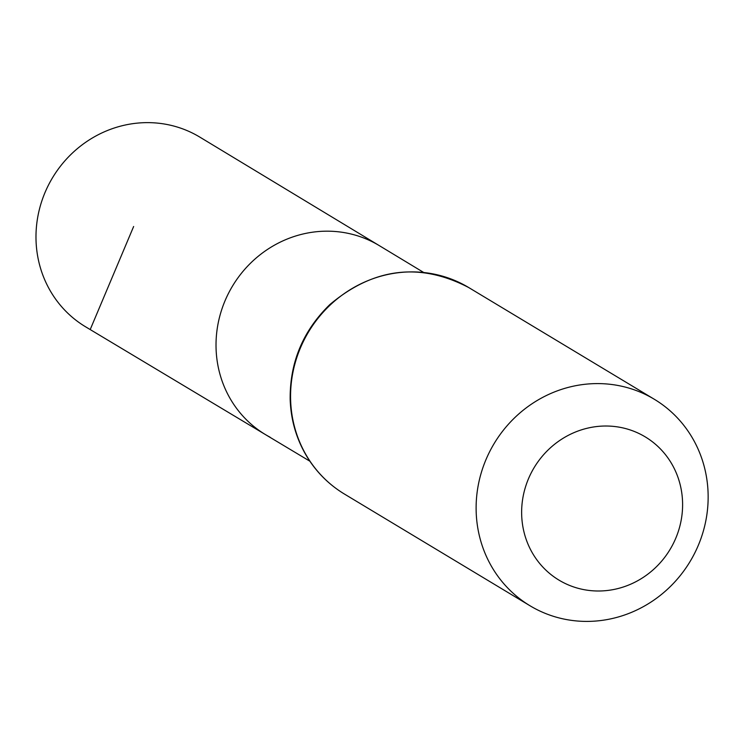 <?xml version="1.0" encoding="UTF-8"?>
<svg xmlns="http://www.w3.org/2000/svg" width="744" height="744" viewBox="0 0 744 744"><rect width="100%" height="100%" fill="white"/><g stroke="black" fill="none" stroke-linecap="round" stroke-linejoin="round"><path stroke-width="1.12" d="M270.091 437.212A110.307 104.662 -59 0 1 265.487 434.617A110.307 104.662 -59 0 1 232.537 286.031A110.307 104.662 -59 0 1 379.263 245.613L199.838 137.119A110.716 105.062 -59 0 0 194.882 134.311A110.716 105.062 -59 0 0 51.048 180.281A110.716 105.062 -59 0 0 85.634 326.83L265.487 434.617A110.307 104.662 -59 0 1 232.537 286.031A110.307 104.662 -59 0 1 379.263 245.613L423.55 272.388M562.613 582.18A83.607 79.329 -59 0 1 561.134 439.537A83.607 79.329 -59 0 1 682.601 503.809A83.607 79.329 -59 0 1 562.613 582.18M535.196 608.694A120.509 114.353 -59 0 1 529.979 605.746A120.509 114.353 -59 0 1 494.165 443.526A120.509 114.353 -59 0 1 654.283 399.249A120.509 114.353 -59 0 1 691.697 558.753A120.509 114.353 -59 0 1 535.196 608.694M90.257 329.434L133.641 226.492M344.426 494.044A120.509 114.353 -59 0 1 308.611 331.824A120.509 114.353 -59 0 1 468.729 287.556C419.895 262.093 373.59 267.775 329.806 304.612C303.059 330.689 289.844 362.226 290.16 399.221C290.848 420.388 296.614 439.797 307.449 457.476C316.925 472.654 329.248 484.846 344.426 494.044L529.979 605.746M309.876 461.215L265.487 434.617M654.283 399.249L468.729 287.556"/></g></svg>
